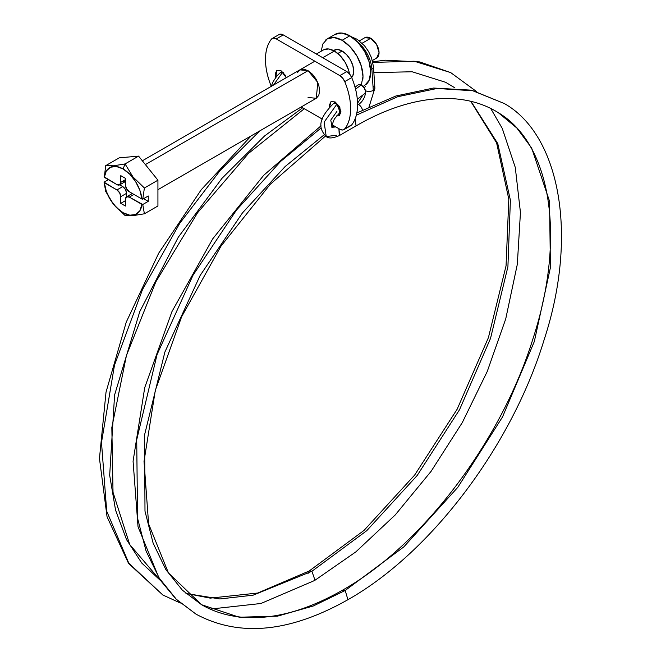 <?xml version="1.0" encoding="UTF-8"?>
<svg xmlns="http://www.w3.org/2000/svg" width="661" height="661" viewBox="0 0 661 661"><rect width="100%" height="100%" fill="white"/><g stroke="black" fill="none" stroke-linecap="round" stroke-linejoin="round"><path stroke-width="0.99" d="M316.338 54.012L323.419 49.93L328.434 48.955L334.359 51.013L340.283 55.797L345.298 62.564L348.661 70.306L349.504 73.949A21.887 12.633 -120 0 0 334.359 51.013L322.75 57.714L334.359 51.013A21.887 12.633 -120 0 0 322.047 50.955M157.929 189.699L316.255 98.291L318.776 95.399L319.66 90.78L318.776 85.137L316.255 79.337L312.488 74.255L308.051 70.669L303.606 69.132L299.838 69.859L308.051 70.669L317.825 82.485L316.255 98.291L308.051 97.481M286.279 77.692L285.073 75.007L280.966 70.669L276.86 70.264L275.158 74.024L275.761 77.387L276.86 70.264L280.966 70.669L286.263 77.701M336.424 115.939L339.233 115.758L340.936 111.998L339.143 113.031L340.936 111.998L339.233 106.281L335.135 101.943L340.018 107.85L339.233 115.758L336.432 115.931M329.533 107.181L331.029 101.538L335.135 101.943L331.029 101.538L329.327 105.297L329.525 107.189M271.241 86.269A54.714 31.588 60 0 1 271.357 39.239A8.205 4.743 60 0 1 272.192 38.512A8.205 4.743 60 0 1 276.281 38.925L283.247 34.909L346.785 71.595L339.82 75.61L276.281 38.925L283.247 34.909A8.205 4.743 -120 0 0 279.157 34.488L272.175 38.52M271.357 86.541C267.441 77.048 265.491 68.033 265.491 59.507C265.491 50.971 267.441 44.221 271.357 39.239L273.464 38.14L276.281 38.925L339.82 75.61A8.205 4.743 60 0 1 344.745 81.609L351.71 77.585A8.205 4.743 -120 0 0 346.785 71.595L339.82 75.61L342.638 78.081L344.745 81.609A54.714 31.588 60 0 1 344.745 128.912L351.71 124.888A54.714 31.588 -120 0 0 351.71 77.585L344.745 81.609C348.653 91.102 350.611 100.117 350.611 108.644C350.611 117.179 348.653 123.938 344.745 128.912A8.205 4.743 60 0 1 343.902 129.639A8.205 4.743 60 0 1 339.82 129.226L332.144 124.789L339.82 129.226L342.638 130.01L349.595 125.987M350.867 125.623A8.205 4.743 -120 0 0 351.71 124.888C355.618 119.914 357.576 113.155 357.576 104.628C357.576 96.093 355.618 87.078 351.71 77.585L349.595 74.057L346.785 71.595L283.247 34.909L280.429 34.124L279.016 34.57M301.251 106.958L322.353 119.137L301.251 106.958M299.838 69.859L297.326 72.751M377.348 57.524A11.766 6.792 -120 0 0 378.183 47.922A11.766 6.792 -120 0 0 370.73 38.28L362.145 43.238L370.73 38.28L376.613 44.494L379.05 52.69L376.613 58.077L372.383 60.515M366.45 84.162A29.547 17.062 -120 0 0 368.549 60.052A29.547 17.062 -120 0 0 349.826 35.826L342.101 40.296A29.547 17.062 60 0 1 362.765 79.857M333.392 50.492L337.655 49.468L342.101 51.013L346.538 54.599L350.305 59.68L352.817 65.48L353.701 71.124L352.817 75.742L351.677 77.519A16.418 9.477 -120 0 0 352.363 64.092A16.418 9.477 -120 0 0 342.101 51.013L337.837 53.475L342.101 51.013A16.418 9.477 -120 0 0 334.896 49.749M308.051 70.669L145.387 164.589L308.051 70.669M126.16 215.66L132.985 215.651L144.404 213.792L142.751 204.522L141.925 204.398A26.812 15.476 60 0 1 123.103 212.743A26.812 15.476 60 0 1 104.289 182.667L104.066 182.188L108.404 179.685L104.066 182.188L105.71 191.45L113.642 204.464L125.061 215.519L132.985 215.651L144.404 213.792L157.929 205.984L157.929 180.189L138.579 156.12L157.929 180.189L144.404 187.997L133.018 176.983L125.061 163.928L138.579 156.12L119.236 157.847L138.579 156.12L125.061 163.928L113.675 165.787L105.71 165.655L104.289 177.305A26.812 15.476 60 0 1 123.103 168.96L125.061 163.928L123.103 168.96A26.812 15.476 60 0 1 141.925 199.035L142.751 199.168L144.404 187.997L157.929 180.189L157.929 205.984L144.404 213.792L142.751 204.522L148.254 201.349L148.254 195.987L142.751 199.168L144.404 187.997L133.018 176.983L125.061 163.928L113.675 165.787L105.71 165.655L119.236 157.847L105.71 165.655M104.066 176.776L116.914 184.593L119.649 184.865L120.781 182.362L120.781 175.661L125.425 178.338L125.425 185.047L126.565 188.856L129.3 191.748L141.925 199.035L139.884 190.335L135.662 181.701L129.82 174.256L123.103 168.96L116.394 166.506L110.544 167.2L106.33 170.968L104.289 177.305L116.914 184.593A5.47 3.156 60 0 0 119.649 184.865L125.458 181.519L122.723 181.246M119.649 184.865A5.47 3.156 60 0 0 120.781 182.362L125.425 179.685L120.781 182.362L120.781 175.661L125.425 178.338L125.425 185.047A5.47 3.156 60 0 0 129.3 191.748L141.925 199.035L142.751 199.168L148.254 195.987L148.254 201.349L142.751 204.522L129.3 197.102L133.943 194.425L129.3 197.102A5.47 3.156 60 0 0 126.565 196.838A5.47 3.156 60 0 0 125.425 199.341L125.425 206.042L120.781 203.357L125.425 200.68L120.781 203.357L120.781 196.656A5.47 3.156 60 0 0 116.914 189.955L122.723 186.609L125.458 189.492L126.59 193.309L120.781 196.656L126.59 193.309L126.59 196.821L126.59 193.309A5.47 3.156 -120 0 0 122.723 186.609L116.914 189.955L104.289 182.667L106.33 191.368L110.544 200.002L116.394 207.447L123.103 212.743L129.82 215.197L135.662 214.503L139.884 210.735L141.925 204.398L129.3 197.102L126.565 196.838L125.425 199.341L125.425 206.042L120.781 203.357L120.781 196.656L119.649 192.847L116.914 189.955L104.066 182.188L105.71 191.45L113.642 204.464L125.127 215.527M148.254 201.349L143.611 198.672L148.254 201.349M122.723 186.609L119.682 184.849L122.723 186.609M325.476 40.205A29.547 17.062 60 0 1 342.101 40.296L349.826 35.826A29.547 17.062 -120 0 0 333.202 35.744M321.229 51.194L322.791 44.039L327.327 38.825L335.053 34.364L341.828 33.05L349.826 35.826L357.824 42.279L364.599 51.426L369.127 61.87L370.722 72.016L369.127 80.328L364.599 85.542L362.996 86.467M327.327 38.825L334.102 37.512L342.101 40.296L350.09 46.749L356.874 55.888L361.402 66.331L362.988 76.478L361.286 85.029M359.394 40.85L364.847 37.702L370.73 38.28A11.766 6.792 -120 0 0 365.368 37.446M324.311 134.679L285.172 166.506L242.463 212.9L200.134 275.488L164.87 352.065L144.61 434.748L144.99 511.184L153.145 543.21L165.911 569.699L182.386 590.19L201.564 604.716L239.224 617.217L277.48 616.159L313.297 605.988L345.191 590.488L342.464 590.207M356.849 112.965L395.873 96.002L433.467 88.045L471.276 90.152L504.211 103.488L473.061 90.772L437.086 88.467L397.666 96.729L356.353 115.179L397.666 96.729L437.086 88.467L473.061 90.772L504.211 103.488C558.562 133.861 579.276 232.606 544.11 339.837C511.887 445.646 431.17 552.736 347.926 599.692L345.191 590.488L403.788 546.92L457.751 487.397L502.517 416.951L534.319 341.53L550.431 267.515L549.522 201.167L531.675 148.072L516.803 127.978L498.377 112.742L516.803 127.978L531.675 148.072L549.522 201.167L550.431 267.515L534.319 341.53L502.517 416.951L457.751 487.397L403.788 546.92L345.191 590.488L347.926 599.692C289.815 632.486 239.208 637.32 196.086 614.193L176.33 599.254L159.318 578.226L146.081 551.059L137.546 518.216L136.72 439.73L157.07 354.552L192.995 275.273L236.44 210.115L280.537 161.499L321.13 127.928L280.537 161.499L236.44 210.115L192.995 275.273L157.07 354.552L136.72 439.73L137.546 518.216L146.081 551.059L159.318 578.226L176.33 599.254L196.086 614.193L176.033 599.122L159.483 579.193L138.033 526.776L133.076 461.254L144.718 387.635L171.976 311.538L212.702 238.861L263.714 175.289L321.056 125.788M259.773 130.903L220.32 170.29L179.775 223.261L142.512 289.535L114.477 365.227L101.497 442.432L106.694 511.16L128.788 563.164L162.813 594.983L128.788 563.164L106.694 511.16L101.497 442.432L114.477 365.227L142.512 289.535L179.775 223.261L220.32 170.29L259.773 130.903M314.991 580.226L311.918 571.278L253.122 595.181L219.882 598.957L186.071 593.495L219.882 598.957L253.122 595.181L311.918 571.278L366.748 530.692L417.198 475.474L459.519 409.737L490.528 338.382L507.912 266.738L510.391 200.159L497.774 143.602L470.987 101.307L497.774 143.602L510.391 200.159L507.912 266.738L490.528 338.382L459.519 409.737L417.198 475.474L366.748 530.692L311.918 571.278L309.183 571.005L311.918 571.278M373.291 86.269A5.47 2.9 176.2 0 1 374.861 88.541A5.47 2.9 176.2 0 1 373.283 90.375L371.87 69A25.771 14.881 -120 0 0 356.742 41.18A25.771 14.881 60 0 1 371.87 69A5.47 2.9 176.2 0 1 370.623 69.554M371.87 69A5.47 2.9 -3.8 0 0 373.399 66.389A5.47 2.9 176.2 0 1 371.87 69L373.283 90.375A5.47 2.9 176.2 0 1 365.872 90.879A5.47 2.9 176.2 0 1 365.558 90.739A5.47 2.9 -3.8 0 0 365.872 90.879A5.47 2.9 -3.8 0 0 373.283 90.375A5.47 2.9 -3.8 0 0 374.812 87.764M365.508 92.829A10.94 6.8 -64.1 0 1 358.427 104.463A5.47 3.156 60 0 1 358.733 104.628A5.47 3.156 60 0 1 362.451 110.015A5.47 3.156 -120 0 0 358.733 104.628A5.47 3.156 -120 0 0 358.427 104.463A10.94 6.8 115.9 0 0 365.508 92.829M336.912 111.42L330.764 120.112L332.161 127.474C331.31 127.499 332.037 124.689 334.334 119.054L340.159 112.196L336.821 104.248L324.121 122.178L326.237 136.546C328.443 138.67 332.789 138.356 339.283 135.621L338.911 128.697L339.647 135.348M339.291 135.621L356.056 125.871L355.122 118.939M335.854 126.937L332.095 127.276L335.854 126.937M336.408 135.257L326.237 136.546L324.121 122.178L336.821 104.248L336.193 103.827L336.903 103.29L336.193 103.827L340.712 110.519M365.343 93.085A5.47 2.504 -127.1 0 0 364.847 89.078A5.47 2.504 -127.1 0 0 361.137 84.939L355.568 89.152L361.137 84.939L364.021 87.731L365.607 91.235L364.971 93.399M342.456 590.215L345.191 590.488L313.297 605.988L277.48 616.159L239.224 617.217L201.564 604.716C214.098 611.946 228.144 616.159 243.719 617.357C274.018 619.522 306.927 610.475 342.456 590.215C422.288 545.275 501.038 441.573 532.857 339.118C566.378 236.977 550.877 143.801 498.377 112.742C460.775 89.004 407.267 95.895 355.701 126.144L355.643 126.177M308.051 573.467L309.183 571.005L363.996 530.444L414.604 475.127L457.148 409.217L488.413 337.647L506.053 265.821L508.813 199.184L496.609 142.883L470.673 101.232M454.859 87.814L445.621 82.294L454.859 87.814M372.854 62.423L414.232 61.217L450.711 72.611L414.232 61.217L372.854 62.423M284.751 74.478L282.255 72.751L273.497 85.071L282.255 72.751L280.124 72.809L281.95 71.338M358.741 84.451L361.137 84.939A5.47 2.504 -127.1 0 0 358.237 84.872M280.099 72.826L283.371 72.66M364.178 87.946A5.47 2.9 176.2 0 1 365.566 86.632M302.647 107.768L264.507 136.017L221.956 178.371L178.305 237.192L139.777 311.587L114.593 394.989L109.676 475.317L115.559 510.127L126.524 539.607L141.751 563.048L160.202 580.275M336.193 103.827L333.574 103.471L335.383 102.091M343.918 129.63L350.884 125.607M142.338 160.797L314.041 61.663M126.565 196.838L132.365 193.483M304.308 108.718L248.404 153.501L197.532 212.801L155.781 281.95L126.449 355.469L111.833 427.518L113.023 492.296L129.713 544.54L160.177 580.234M251.155 135.877L201.283 189.666L158.698 253.18L126.226 322.196L106.024 392.147L99.456 458.445L107.057 516.803L128.565 563.428L162.813 594.983L180.354 603.03M210.181 609.103L260.93 603.493L314.653 580.482L355.874 551.861L395.245 514.936L431.104 471.318L462.328 422.519L487.289 371.375L505.731 318.899L517.323 264.284L520.447 212.495L515.274 167.39L502.244 128.383L490.66 108.404M369.111 106.727L374.886 88.144L373.473 66.769L371.49 57.747L368.532 51.475L364.508 45.766L357.271 39.363L351.214 36.685M340.167 112.196L340.927 111.618M357.32 99.216L365.112 93.308M454.818 87.814L445.621 82.294L412.134 71.76L373.862 72.636M372.697 61.746L385.297 60.217L419.768 61.919L450.711 72.611L476.3 91.375M363.88 87.525L363.773 86.021M271.2 86.393L273.233 81.443L277 75.85L280.124 72.809M357.56 103.248L363.054 94.87M185.931 593.363L210.206 598.131L257.716 593.033L309.183 571.005M325.476 136.05L270.266 184.27L221.022 246.107L181.668 316.669L155.31 390.378L144.024 461.361L148.609 523.9L168.431 572.897L201.564 604.716M358.51 84.583L355.048 87.202M326.237 136.546C318.131 128.077 318.048 119.046 333.574 103.471M331.45 126.995L333.822 126.135"/></g></svg>
